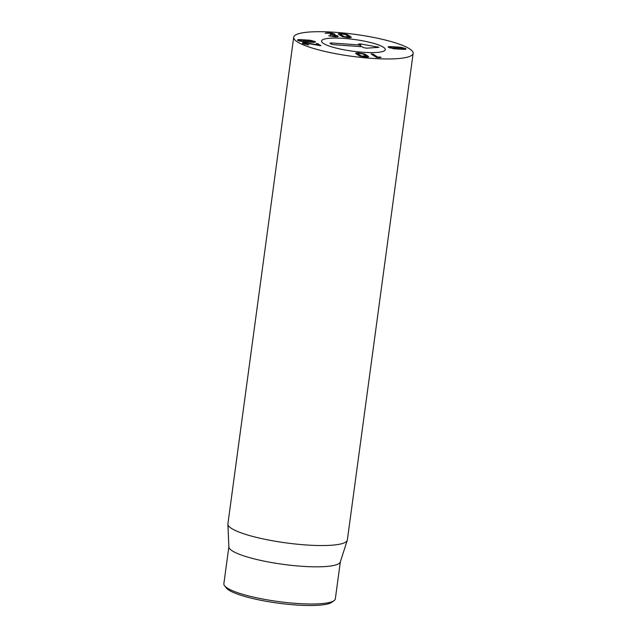 <?xml version="1.0" encoding="UTF-8"?>
<svg xmlns="http://www.w3.org/2000/svg" width="637" height="637" viewBox="0 0 637 637"><rect width="100%" height="100%" fill="white"/><g stroke="black" fill="none" stroke-linecap="round" stroke-linejoin="round"><path stroke-width="0.96" d="M361.402 56.008L366.418 56.327L362.779 53.978L359.674 53.428L357.763 53.659L357.588 54.941L357.763 53.643L361.402 56.008L361.338 56.494M355.589 53.436C355.542 52.998 356.672 52.847 358.981 52.982L364.651 54.002L368.6 56.55C368.648 56.988 367.517 57.139 365.2 57.004L359.531 55.984L355.589 53.373M364.651 54.002L364.523 54.941M379.509 56.98L381.133 57.434L376.427 57.426L371.132 54.01L373.171 54.137L377.908 57.195L379.509 56.98L379.413 57.688M371.132 54.01L371.745 53.811L371.674 54.36M380.034 56.972L379.947 57.609M377.956 57.195L377.884 57.76M377.908 57.195L377.837 57.76M373.171 54.137L373.027 55.228M344.123 36.62L349.14 36.93L345.501 34.581L342.387 34.04L340.484 34.271L340.309 35.553L340.484 34.247L344.123 36.62L344.06 37.097M351.321 37.217L351.313 37.153C351.369 37.591 350.239 37.742 347.921 37.607L342.252 36.588L338.311 34.04C338.255 33.602 339.394 33.45 341.703 33.594L347.372 34.613L351.298 37.28M347.372 34.613L347.245 35.553M338.199 36.381L337.841 35.943C338.757 36.651 337.706 36.93 334.68 36.779L328.7 35.704L333.971 36.333C335.779 36.42 336.368 36.253 335.747 35.815L330.89 34.462C332.586 34.557 333.167 34.398 332.625 33.984L329.018 33.204L325.093 33.251L328.389 32.758C331.479 32.989 333.573 33.435 334.68 34.095L333.947 34.812L337.841 35.943L337.745 36.683M334.966 34.446L334.68 34.095L334.6 34.693M328.389 32.758L328.334 33.172M332.745 35.019L332.625 33.984M330.077 34.613L330.699 34.812M335.89 36.827L335.747 35.815M328.7 35.704L329.289 35.927M320.435 45.681L306.301 43.228C304.693 43.141 304.144 43.292 304.645 43.674L308.181 44.877L302.718 43.539C301.858 42.854 302.806 42.583 305.553 42.735L318.42 44.964L316.286 43.579L316.868 43.404L320.952 45.665M316.286 43.579L316.868 43.404L316.804 43.913M318.42 44.964L318.373 45.362M310.163 43.372L310.108 43.778M302.718 43.539L302.368 43.101M308.738 44.861L308.181 44.877M307.607 44.415L307.552 44.813M304.335 44.2L304.438 43.427L304.566 44.264M302.384 41.254L312.393 41.875L313.141 41.389L310.577 40.696L300.56 40.075L299.812 40.561L302.328 41.652M313.253 42.376L313.141 41.389M312.393 41.875L312.329 42.353M299.494 41.087L299.812 40.561M310.259 40.25L315.036 41.509C315.848 42.05 315.347 42.345 313.547 42.376L302.702 41.7L297.917 40.442C297.113 39.9 297.606 39.605 299.406 39.574L310.259 40.25L310.203 40.657M299.406 39.574L299.215 41.007M297.917 40.442L297.535 39.988M315.036 41.509L315.419 41.962M392.997 48.269L403.014 48.898L403.754 48.412L401.191 47.719L391.174 47.09L390.433 47.576L392.941 48.667M390.107 48.109L390.433 47.576M403.014 48.898L402.942 49.375M403.874 49.399L403.754 48.412M388.53 47.457C387.726 46.915 388.22 46.628 390.019 46.589L400.872 47.265L405.65 48.531C406.462 49.073 405.96 49.36 404.169 49.399L393.316 48.715L388.148 47.011M405.65 48.531L406.032 48.977M400.872 47.265L400.816 47.671M390.019 46.589L389.828 48.022M373.823 58.5A60.268 11.084 -172.3 0 1 293.697 37.257A60.268 11.084 -172.3 0 1 354.905 34.342A60.268 11.084 -172.3 0 1 413.142 53.404A60.268 11.084 -172.3 0 1 373.823 58.5M342.531 38.3A32.145 5.916 -172.3 0 1 385.274 49.638A32.145 5.916 -172.3 0 1 352.627 51.191A32.145 5.916 -172.3 0 1 321.566 41.023A32.145 5.916 -172.3 0 1 342.531 38.3M224.582 585.801L226.286 587.951A54.241 9.977 7.7 0 0 297.702 605.102A54.241 9.977 7.7 0 0 331.885 602.236L334.099 600.611A56.247 10.343 -172.3 0 1 298.649 603.581A56.247 10.343 -172.3 0 1 224.582 585.801A56.247 10.343 -172.3 0 1 223.858 583.747L228.866 546.737M340.349 561.81L335.341 598.82A56.247 10.343 -172.3 0 1 334.099 600.611M347.269 540.343L340.293 561.977A56.247 10.343 -172.3 0 1 283.242 564.358A56.247 10.343 -172.3 0 1 228.866 546.912L227.887 524.203A60.268 11.084 7.7 0 0 308.037 545.089A60.268 11.084 7.7 0 0 347.269 540.343A60.268 11.084 7.7 0 0 347.356 539.985L413.142 53.404M293.697 37.257L227.903 523.837A60.268 11.084 7.7 0 0 227.887 524.203M331.32 42.958L359.833 45.012L358.551 44.033L360.924 43.961L378.975 47.313L366.721 48.189L363.393 47.608L362.206 46.74L333.7 44.686L331.2 44.12L329.926 43.141L331.32 42.958L331.256 44.152M377.367 46.708L377.215 47.544M359.833 45.012L360.136 46.597M343.916 38.395A32.145 5.916 -172.3 0 1 385.274 49.638A32.145 5.916 -172.3 0 1 352.627 51.191A32.145 5.916 -172.3 0 1 321.566 41.023A32.145 5.916 -172.3 0 1 343.916 38.395M359.316 54.822L359.18 55.833M367 55.3L366.761 57.051M342.029 35.425L341.894 36.436M349.713 35.903L349.474 37.655M330.563 35.768L330.499 36.229M318.182 43.698L318.046 44.717M305.553 42.735L305.489 43.197M307.48 41.628L307.424 42.074M304.685 39.82L304.629 40.274M398.109 48.643L398.053 49.089M395.322 46.843L395.258 47.289M360.924 43.961L360.446 46.612M357.588 54.941L357.763 53.667M340.309 35.553L340.484 34.271"/></g></svg>
